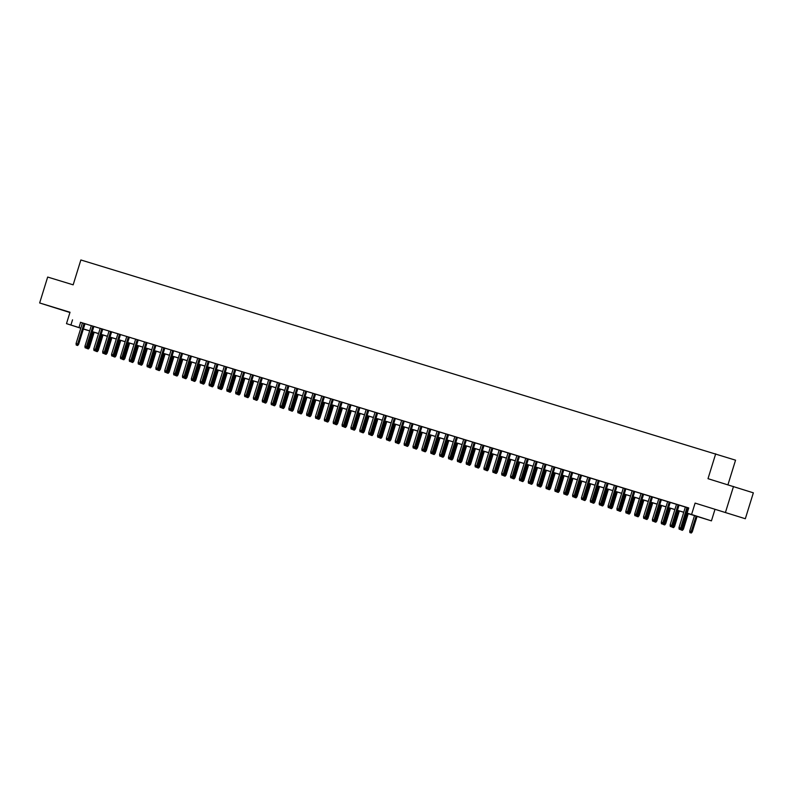 <?xml version="1.0" encoding="UTF-8"?>
<svg xmlns="http://www.w3.org/2000/svg" width="793" height="793" viewBox="0 0 793 793"><rect width="100%" height="100%" fill="white"/><g stroke="black" fill="none" stroke-linecap="round" stroke-linejoin="round"><path stroke-width="1.19" d="M65.294 311.015L53.022 307.169L65.294 311.015M728.063 513.378L715.792 509.532L728.063 513.378M89.688 330.909L83.364 329.055M727.944 484.761L735.557 460.178L80.856 259.965L73.164 284.836L47.669 277.054L39.65 302.966L69.933 312.521M715.702 453.804L708 478.675L753.35 492.83L745.331 518.741L695.104 503.099L691.575 514.498L711.43 520.872L686.302 513.071M695.104 503.099L745.331 518.741M714.959 509.473L711.43 520.872M733.495 486.456L725.476 512.367M77.109 345.322L76.227 345.054L77.645 345.5L77.109 345.322L77.664 344.023L78.636 344.331L85.02 323.693L87.071 324.337L80.41 322.275L82.452 322.92L76.069 343.528L77.664 344.023L84.058 323.395M91.324 325.616L84.94 346.234L87.498 347.037L93.891 326.399L95.933 327.043L91.314 325.636M109.037 331.087L100.186 328.342M103.714 353.45L102.822 353.172L104.25 353.619L103.714 353.45L104.27 352.142L105.231 352.449L111.625 331.811L113.667 332.455L107.005 330.403L109.047 331.048L102.674 351.656L104.27 352.142L110.653 331.514M120.486 334.537L115.877 333.11L117.919 333.754L111.535 354.362L113.131 354.848L119.515 334.22M126.791 336.44L120.407 357.068L122.965 357.861L129.358 337.223L131.4 337.868L120.467 334.577M130.31 361.568L129.428 361.301L130.845 361.747L130.31 361.568L130.865 360.26L131.836 360.567L138.22 339.929L140.272 340.574L133.611 338.522L135.653 339.166L129.269 359.774L130.865 360.26L137.248 339.632M147.082 342.655L144.514 341.872M148.043 366.981L147.161 366.713L148.578 367.159L148.043 366.981L148.598 365.672L149.57 365.989L155.953 345.342L157.995 345.986L151.334 343.934L153.386 344.578L147.002 365.186L148.598 365.672L154.982 345.044M164.815 348.068L160.206 346.64L162.248 347.284L155.874 367.893L157.47 368.388L163.854 347.76M179.971 352.746L171.119 349.991M179.991 352.687L173.608 373.315L176.165 374.108L182.559 353.47L184.6 354.114L179.981 352.707M191.42 356.196L186.801 354.768L188.853 355.413L182.469 376.021L184.065 376.506L190.449 355.879M197.725 358.099L191.341 378.727L193.898 379.52L200.292 358.882L202.334 359.526L191.4 356.235M201.244 383.227L200.351 382.96L201.779 383.396L201.244 383.227L201.799 381.919L202.77 382.226L209.154 361.588L211.196 362.232L204.535 360.181L206.586 360.825L200.203 381.433L201.799 381.919L208.182 361.291M224.3 366.277L215.448 363.531M218.977 388.639L218.085 388.372L219.512 388.818L218.977 388.639L219.532 387.331L220.494 387.648L226.887 367L228.929 367.645L222.268 365.593L224.32 366.237L217.936 386.845L219.532 387.331L225.916 366.703M235.749 369.726L231.14 368.299L233.182 368.943L226.798 389.551L228.394 390.037L234.787 369.409M244.611 372.432L242.043 371.649M245.572 396.768L244.69 396.49L246.108 396.936L245.572 396.768L246.127 395.459L247.099 395.766L253.482 375.129L255.534 375.773L248.873 373.711L250.915 374.355L244.531 394.964L246.127 395.459L252.521 374.831M262.344 377.855L259.777 377.071M268.658 379.758L262.265 400.386L264.832 401.179L271.216 380.541L273.268 381.185L262.334 377.894M272.177 404.886L271.285 404.618L272.713 405.054L272.177 404.886L272.733 403.578L273.694 403.885L280.088 383.247L282.13 383.891L275.468 381.839L277.51 382.484L271.137 403.092L272.733 403.578L279.116 382.95M295.234 387.936L286.382 385.19M289.911 410.298L289.019 410.031L290.446 410.467L289.911 410.298L290.466 408.99L291.428 409.297L297.821 388.659L299.863 389.304L293.202 387.252L295.244 387.896L288.87 408.504L290.466 408.99L296.85 388.362M306.683 391.385L302.074 389.958L304.115 390.602L297.732 411.21L299.328 411.696L305.711 391.068M312.987 393.288L306.604 413.916L309.161 414.719L315.555 394.071L317.596 394.716L306.663 391.425M316.506 418.417L315.624 418.149L317.041 418.595L316.506 418.417L317.061 417.108L318.033 417.425L324.416 396.778L326.468 397.432L319.797 395.37L321.849 396.014L315.465 416.622L317.061 417.108L323.445 396.49M333.278 399.503L328.669 398.076L330.711 398.72L324.337 419.328L325.933 419.824L332.317 399.196M339.582 401.417L333.199 422.045L335.766 422.838L342.15 402.2L344.192 402.844L339.582 401.436M348.454 404.123L342.07 424.751L344.628 425.544L351.021 404.906L353.063 405.55L348.444 404.143M366.168 409.594L357.316 406.849M360.835 431.957L359.953 431.689L361.38 432.126L360.835 431.957L361.4 430.649L362.361 430.956L368.755 410.318L370.797 410.962L364.136 408.91L366.178 409.555L359.804 430.163L361.4 430.649L367.783 410.021M377.617 413.044L372.997 411.617L375.049 412.261L368.666 432.869L370.262 433.355L376.645 412.727M383.921 414.947L377.537 435.575L380.095 436.378L386.488 415.73L388.53 416.375L377.597 413.084M387.44 440.075L386.548 439.808L387.975 440.254L387.44 440.075L387.995 438.767L388.957 439.084L395.35 418.436L397.392 419.081L390.731 417.029L392.783 417.673L386.399 438.281L387.995 438.767L394.379 418.139M404.212 421.162L401.645 420.379M413.074 423.868L408.464 422.441L410.516 423.085L404.133 443.693L405.729 444.189L412.112 423.561M414.035 448.204L413.153 447.926L414.57 448.372L414.035 448.204L414.59 446.895L415.562 447.202L421.945 426.565L423.997 427.209L417.336 425.147L419.378 425.801L412.994 446.4L414.59 446.895L420.984 426.267M437.102 431.253L428.24 428.507M437.121 431.194L430.728 451.822L433.295 452.615L439.679 431.977L441.731 432.621L437.112 431.214M448.541 434.703L443.931 433.275L445.973 433.92L439.6 454.528L441.195 455.013L447.579 434.386M454.855 436.606L448.461 457.234L451.029 458.027L457.412 437.389L459.464 438.033L448.531 434.742M458.374 461.734L457.482 461.467L458.909 461.913L458.374 461.734L458.929 460.426L459.89 460.733L466.284 440.095L468.326 440.739L461.665 438.688L463.707 439.332L457.333 459.94L458.929 460.426L465.313 439.798M475.146 442.821L472.578 442.038M476.107 467.146L475.215 466.879L476.643 467.325L476.107 467.146L476.662 465.838L477.624 466.155L484.017 445.507L486.059 446.162L479.398 444.1L481.44 444.744L475.066 465.352L476.662 465.838L483.046 445.22M484.969 469.852L484.087 469.585L485.504 470.031L484.969 469.852L485.524 468.554L486.496 468.861L492.879 448.223L494.931 448.868L488.27 446.806L490.312 447.45L483.928 468.058L485.524 468.554L491.908 447.926M508.026 452.912L499.174 450.166M502.703 475.275L501.82 474.997L503.238 475.443L502.703 475.275L503.258 473.966L504.229 474.273L510.613 453.636L512.665 454.28L505.993 452.228L508.045 452.872L501.662 473.48L503.258 473.966L509.641 453.338M519.474 456.362L516.907 455.579M525.779 458.265L519.395 478.893L521.963 479.686L528.346 459.048L530.388 459.692L519.465 456.401M529.298 483.393L528.416 483.125L529.843 483.561L529.298 483.393L529.863 482.085L530.824 482.392L537.218 461.754L539.26 462.398L532.599 460.346L534.641 460.991L528.267 481.599L529.863 482.085L536.246 461.457M552.364 466.443L543.512 463.697M547.031 488.805L546.149 488.538L547.576 488.984L547.031 488.805L547.596 487.497L548.558 487.814L554.951 467.166L556.993 467.811L550.332 465.759L552.374 466.403L546 487.011L547.596 487.497L553.98 466.869M563.803 469.892L559.194 468.465L561.246 469.109L554.862 489.717L556.458 490.203L562.842 469.575M570.117 471.795L563.734 492.423L566.291 493.226L572.685 472.578L574.727 473.233L563.793 469.932M581.537 475.314L576.927 473.877L578.979 474.521L572.596 495.129L574.191 495.625L580.575 474.997M590.408 478.02L585.799 476.583L587.841 477.237L581.457 497.845L583.053 498.331L589.447 477.703M596.713 479.924L590.329 500.552L592.886 501.345L599.28 480.707L601.322 481.351L596.713 479.943M605.584 482.63L599.191 503.258L601.758 504.051L608.142 483.413L610.194 484.057L605.574 482.65M623.298 488.101L614.436 485.356M617.965 510.464L617.083 510.196L618.5 510.633L617.965 510.464L618.52 509.156L619.492 509.463L625.875 488.825L627.927 489.469L621.266 487.417L623.308 488.062L616.924 508.67L618.52 509.156L624.914 488.528M634.737 491.551L630.128 490.124L632.17 490.768L625.796 511.376L627.392 511.862L633.776 491.234M641.041 493.454L634.658 514.082L637.225 514.885L643.609 494.237L645.661 494.882L634.727 491.591M644.57 518.582L643.678 518.315L645.105 518.761L644.57 518.582L645.125 517.274L646.087 517.591L652.48 496.943L654.522 497.598L647.861 495.536L649.903 496.18L643.529 516.788L645.125 517.274L651.509 496.656M661.342 499.679L656.733 498.242L658.775 498.886L652.391 519.494L653.987 519.99L660.371 499.362M670.204 502.385L667.637 501.602M671.165 526.711L670.283 526.433L671.701 526.879L671.165 526.711L671.721 525.402L672.692 525.709L679.076 505.072L681.128 505.716L674.466 503.664L676.508 504.308L670.125 524.916L671.721 525.402L678.104 504.774M686.322 513.021L695.193 515.728L687.144 513.14L688.75 507.956L82.442 322.959M85.01 323.752L91.304 325.675M93.871 326.458L100.176 328.381M111.605 331.87L117.909 333.794M129.338 337.283L135.643 339.206M138.2 339.989L144.504 341.912M147.072 342.695L153.366 344.618M155.934 345.401L162.238 347.324M164.805 348.117L171.1 350.04M182.539 353.529L188.833 355.452M200.272 358.942L206.567 360.865M209.134 361.648L215.438 363.571M226.867 367.06L233.172 368.983M235.739 369.766L242.034 371.689M244.601 372.472L250.905 374.405M253.473 375.188L259.767 377.111M271.206 380.6L277.5 382.523M280.068 383.306L286.372 385.229M297.801 388.719L304.106 390.642M315.535 394.131L321.839 396.054M324.396 396.837L330.701 398.77M333.268 399.553L339.563 401.476M342.13 402.259L348.434 404.182M351.002 404.965L357.296 406.888M368.735 410.377L375.03 412.301M386.469 415.79L392.763 417.713M395.33 418.496L401.635 420.419M404.202 421.202L410.496 423.135M413.064 423.918L419.368 425.841M421.935 426.624L428.23 428.547M439.669 432.036L445.963 433.959M457.402 437.449L463.697 439.372M466.264 440.155L472.569 442.078M475.126 442.861L481.43 444.784M483.998 445.567L490.302 447.49M492.859 448.283L499.164 450.206M510.593 453.695L516.897 455.618M528.326 459.107L534.631 461.03M537.198 461.813L543.492 463.736M554.931 467.226L561.226 469.149M572.665 472.648L578.959 474.571M581.527 475.354L587.831 477.277M590.398 478.06L596.693 479.983M599.26 480.766L605.565 482.689M608.132 483.472L614.426 485.395M625.865 488.884L632.16 490.808M643.599 494.297L649.893 496.22M652.461 497.003L658.765 498.936M661.322 499.719L667.627 501.642M670.194 502.425L676.498 504.348M679.056 505.131L685.36 507.054M685.37 507.014L688.711 508.075M80.807 328.233L66.493 323.643L70.022 312.244L39.65 302.966M66.493 323.643L80.836 328.143M72.53 319.807L70.924 324.991M687.144 513.14L691.575 514.498M683.735 512.288L677.44 510.365M674.873 509.582L668.568 507.659M666.011 506.876L659.707 504.953M657.139 504.17L650.835 502.247M648.278 501.463L641.973 499.54M639.406 498.757L633.111 496.824M630.544 496.041L624.24 494.118M621.672 493.335L615.378 491.412M612.811 490.629L606.506 488.706M603.939 487.923L597.644 486M595.077 485.217L588.773 483.294M586.205 482.511L579.911 480.588M577.344 479.805L571.039 477.882M568.472 477.099L562.178 475.176M559.61 474.392L553.306 472.459M550.739 471.676L544.444 469.753M541.877 468.97L535.572 467.047M533.005 466.264L526.711 464.341M524.143 463.558L517.839 461.635M515.272 460.852L508.977 458.929M506.41 458.146L500.105 456.223M497.548 455.44L491.244 453.517M488.676 452.734L482.372 450.811M479.815 450.027L473.51 448.104M470.943 447.311L464.639 445.388M462.081 444.605L455.777 442.682M453.209 441.899L446.915 439.976M444.348 439.193L438.043 437.27M435.476 436.487L429.182 434.564M426.614 433.781L420.31 431.858M417.742 431.075L411.448 429.152M408.881 428.369L402.576 426.446M400.009 425.663L393.715 423.74M391.147 422.947L384.843 421.024M382.276 420.24L375.981 418.317M373.414 417.534L367.109 415.611M364.542 414.828L358.248 412.905M355.68 412.122L349.376 410.199M346.809 409.416L340.514 407.493M337.947 406.71L331.643 404.787M329.075 404.004L322.781 402.081M320.213 401.298L313.909 399.375M311.352 398.592L305.047 396.659M302.48 395.876L296.176 393.952M293.618 393.169L287.314 391.246M284.746 390.463L278.452 388.54M275.885 387.757L269.58 385.834M267.013 385.051L260.719 383.128M258.151 382.345L251.847 380.422M249.28 379.639L242.985 377.716M240.418 376.933L234.113 375.01M231.546 374.227L225.252 372.294M222.684 371.511L216.38 369.588M213.813 368.804L207.518 366.881M204.951 366.098L198.647 364.175M196.079 363.392L189.785 361.469M187.217 360.686L180.913 358.763M178.346 357.98L172.051 356.057M169.484 355.274L163.18 353.351M160.612 352.568L154.318 350.645M151.75 349.862L145.446 347.929M142.879 347.146L136.584 345.223M134.017 344.44L127.713 342.517M125.155 341.733L118.851 339.81M116.284 339.027L109.979 337.104M107.422 336.321L101.117 334.398M98.55 333.615L92.256 331.692M83.404 328.926L89.698 330.85M92.266 331.633L98.57 333.556M101.137 334.349L107.432 336.272M109.999 337.055L116.303 338.978M118.871 339.761L125.165 341.684M127.732 342.467L134.037 344.39M136.604 345.173L142.899 347.096M145.466 347.879L151.77 349.802M154.338 350.585L160.632 352.508M163.199 353.291L169.504 355.214M172.061 355.998L178.366 357.921M180.933 358.704L187.237 360.637M189.795 361.42L196.099 363.343M198.666 364.126L204.971 366.049M207.528 366.832L213.832 368.755M216.4 369.538L222.694 371.461M225.262 372.244L231.566 374.167M234.133 374.95L240.428 376.873M242.995 377.656L249.299 379.579M251.867 380.362L258.161 382.285M260.728 383.069L267.033 385.001M269.6 385.785L275.895 387.708M278.462 388.491L284.766 390.414M287.334 391.197L293.628 393.12M296.195 393.903L302.5 395.826M305.067 396.609L311.362 398.532M313.929 399.315L320.233 401.238M322.801 402.021L329.095 403.944M331.662 404.727L337.967 406.65M340.534 407.433L346.828 409.366M349.396 410.15L355.7 412.073M358.258 412.856L364.562 414.779M367.129 415.562L373.434 417.485M375.991 418.268L382.295 420.191M384.863 420.974L391.157 422.897M393.724 423.68L400.029 425.603M402.596 426.386L408.891 428.309M411.458 429.092L417.762 431.015M420.33 431.798L426.624 433.721M429.191 434.514L435.496 436.437M438.063 437.221L444.358 439.144M446.925 439.927L453.229 441.85M455.797 442.633L462.091 444.556M464.658 445.339L470.963 447.262M473.53 448.045L479.824 449.968M482.392 450.751L488.696 452.674M491.264 453.457L497.558 455.38M500.125 456.163L506.43 458.086M508.997 458.879L515.291 460.802M517.859 461.585L524.163 463.509M526.73 464.292L533.025 466.215M535.592 466.998L541.897 468.921M544.454 469.704L550.758 471.627M553.326 472.41L559.63 474.333M562.187 475.116L568.492 477.039M571.059 477.822L577.354 479.745M579.921 480.528L586.225 482.451M588.793 483.234L595.087 485.167M597.654 485.95L603.959 487.873M606.526 488.657L612.82 490.58M615.388 491.363L621.692 493.286M624.26 494.069L630.554 495.992M633.121 496.775L639.426 498.698M641.993 499.481L648.287 501.404M650.855 502.187L657.159 504.11M659.726 504.893L666.021 506.816M668.588 507.599L674.893 509.532M677.46 510.315L683.754 512.238M80.579 322.394L78.973 327.578M680.037 529.417L679.145 529.149L680.572 529.585L680.037 529.417L680.592 528.108L678.996 527.623L685.38 506.995M686.976 507.48L680.592 528.108L681.554 528.416L687.947 507.778M680.572 529.585L681.554 528.416M678.996 527.623L679.145 529.149M689.88 532.589L691.298 533.035L689.88 532.589L689.732 531.062L692.289 531.865L697.087 516.362M690.762 532.856L696.115 516.065M689.732 531.062L694.519 515.579M692.289 531.865L691.298 533.035M671.701 526.879L672.692 525.709M670.125 524.916L670.283 526.433M662.304 524.004L661.412 523.727L662.839 524.173L662.304 524.004L662.859 522.696L661.263 522.21L667.647 501.582M669.242 502.068L662.859 522.696L663.82 523.003L670.214 502.365M662.839 524.173L663.82 523.003M661.263 522.21L661.412 523.727M653.432 521.298L652.55 521.021L653.967 521.467L653.432 521.298L653.987 519.99L654.959 520.297L661.342 499.659M653.967 521.467L654.959 520.297M652.391 519.494L652.55 521.021M645.105 518.761L646.087 517.591M643.529 516.788L643.678 518.315M681.455 528.544L683.427 529.159L688.225 513.656M681.901 530.15L681.009 529.883L682.436 530.329L681.901 530.15L687.253 513.358M681.009 529.883L680.939 529.149M683.427 529.159L682.436 530.329M672.583 525.828L674.556 526.453L679.353 510.95M673.029 527.444L672.147 527.176L673.574 527.623L673.029 527.444L678.382 510.652M672.147 527.176L672.077 526.443M674.556 526.453L673.574 527.623M663.721 523.122L665.694 523.737L670.491 508.244M664.167 524.738L663.275 524.47L664.703 524.916L664.167 524.738L669.52 507.946M663.275 524.47L663.206 523.737M665.694 523.737L664.703 524.916M654.849 520.416L656.822 521.031L661.62 505.537M655.296 522.032L654.413 521.764L655.841 522.2L655.296 522.032L660.648 505.24M654.413 521.764L654.344 521.031M656.822 521.031L655.841 522.2M635.699 515.876L634.816 515.609L636.234 516.055L635.699 515.876L642.637 493.94M636.234 516.055L637.225 514.885M634.658 514.082L634.816 515.609M645.988 517.71L647.96 518.325L652.758 502.831M646.434 519.326L645.552 519.058L646.969 519.494L646.434 519.326L651.787 502.534M645.552 519.058L645.472 518.325M647.96 518.325L646.969 519.494M626.837 513.17L625.945 512.902L627.372 513.349L626.837 513.17L627.392 511.862L628.353 512.179L634.747 491.531M627.372 513.349L628.353 512.179M625.796 511.376L625.945 512.902M637.116 515.004L639.089 515.619L643.886 500.125M637.562 516.62L636.68 516.352L638.107 516.788L637.562 516.62L642.915 499.828M636.68 516.352L636.61 515.609M639.089 515.619L638.107 516.788M618.5 510.633L619.492 509.463M616.924 508.67L617.083 510.196M628.254 512.298L630.227 512.912L635.024 497.409M628.7 513.914L627.818 513.636L629.236 514.082L628.7 513.914L634.053 497.122M627.818 513.636L627.739 512.902M630.227 512.912L629.236 514.082M609.103 507.758L608.211 507.49L609.639 507.926L609.103 507.758L609.658 506.449L608.062 505.964L614.446 485.336M616.042 485.822L609.658 506.449L610.62 506.757L617.013 486.119M609.639 507.926L610.62 506.757M608.062 505.964L608.211 507.49M619.383 509.592L621.355 510.206L626.153 494.703M619.839 511.207L618.946 510.93L620.374 511.376L619.839 511.207L625.181 494.406M618.946 510.93L618.877 510.196M621.355 510.206L620.374 511.376M600.232 505.052L599.349 504.784L600.767 505.22L600.232 505.052L607.18 483.115M600.767 505.22L601.758 504.051M599.191 503.258L599.349 504.784M610.521 506.886L612.493 507.5L617.291 491.997M610.967 508.491L610.085 508.224L611.502 508.67L610.967 508.491L616.32 491.7M610.085 508.224L610.005 507.49M612.493 507.5L611.502 508.67M591.37 502.346L590.478 502.068L591.905 502.514L591.37 502.346L598.309 480.409M591.905 502.514L592.886 501.345M590.329 500.552L590.478 502.068M601.659 504.179L603.622 504.794L608.419 489.291M602.105 505.785L601.213 505.518L602.64 505.964L602.105 505.785L607.448 488.994M601.213 505.518L601.144 504.784M603.622 504.794L602.64 505.964M582.498 499.64L581.616 499.362L583.033 499.808L582.498 499.64L583.053 498.331L584.025 498.638L590.418 478.001M583.033 499.808L584.025 498.638M581.457 497.845L581.616 499.362M592.787 501.463L594.76 502.088L599.558 486.585M593.233 503.079L592.351 502.812L593.769 503.258L593.233 503.079L598.586 486.287M592.351 502.812L592.272 502.078M594.76 502.088L593.769 503.258M573.636 496.933L572.744 496.656L574.172 497.102L573.636 496.933L574.191 495.625L575.153 495.932L581.547 475.294M574.172 497.102L575.153 495.932M572.596 495.129L572.744 496.656M583.926 498.757L585.888 499.382L590.686 483.879M584.372 500.373L583.479 500.105L584.907 500.552L584.372 500.373L589.714 483.581M583.479 500.105L583.41 499.372M585.888 499.382L584.907 500.552M564.765 494.217L563.882 493.95L565.3 494.396L564.765 494.217L571.713 472.291M565.3 494.396L566.291 493.226M563.734 492.423L563.882 493.95M555.903 491.511L555.011 491.244L556.438 491.69L555.903 491.511L556.458 490.203L557.429 490.52L563.813 469.872M556.438 491.69L557.429 490.52M554.862 489.717L555.011 491.244M547.576 488.984L548.558 487.814M546 487.011L546.149 488.538M538.169 486.099L537.277 485.831L538.705 486.278L538.169 486.099L538.725 484.791L537.129 484.305L543.512 463.677M545.108 464.163L538.725 484.791L539.696 485.098L546.08 464.46M538.705 486.278L539.696 485.098M537.129 484.305L537.277 485.831M529.843 483.561L530.824 482.392M528.267 481.599L528.416 483.125M520.436 480.687L519.554 480.419L520.971 480.855L520.436 480.687L527.375 458.75M520.971 480.855L521.963 479.686M519.395 478.893L519.554 480.419M511.564 477.981L510.682 477.703L512.109 478.149L511.564 477.981L512.129 476.672L510.533 476.187L516.917 455.559M518.513 456.044L512.129 476.672L513.091 476.98L519.484 456.342M512.109 478.149L513.091 476.98M510.533 476.187L510.682 477.703M503.238 475.443L504.229 474.273M501.662 473.48L501.82 474.997M493.841 472.569L492.949 472.291L494.376 472.737L493.841 472.569L494.396 471.26L492.8 470.764L499.184 450.146M500.779 450.632L494.396 471.26L495.357 471.567L501.751 450.93M494.376 472.737L495.357 471.567M492.8 470.764L492.949 472.291M485.504 470.031L486.496 468.861M483.928 468.058L484.087 469.585M476.643 467.325L477.624 466.155M475.066 465.352L475.215 466.879M467.236 464.44L466.353 464.173L467.771 464.619L467.236 464.44L467.791 463.132L466.195 462.646L472.578 442.018M474.174 442.504L467.791 463.132L468.762 463.449L475.146 442.801M467.771 464.619L468.762 463.449M466.195 462.646L466.353 464.173M458.909 461.913L459.89 460.733M457.333 459.94L457.482 461.467M449.502 459.028L448.62 458.76L450.037 459.197L449.502 459.028L456.451 437.092M450.037 459.197L451.029 458.027M448.461 457.234L448.62 458.76M440.64 456.322L439.748 456.054L441.176 456.49L440.64 456.322L441.195 455.013L442.157 455.321L448.551 434.683M441.176 456.49L442.157 455.321M439.6 454.528L439.748 456.054M431.769 453.616L430.886 453.348L432.304 453.784L431.769 453.616L438.717 431.679M432.304 453.784L433.295 452.615M430.728 451.822L430.886 453.348M422.907 450.91L422.015 450.632L423.442 451.078L422.907 450.91L423.462 449.601L421.866 449.116L428.25 428.488M429.846 428.973L423.462 449.601L424.424 449.909L430.817 429.271M423.442 451.078L424.424 449.909M421.866 449.116L422.015 450.632M414.57 448.372L415.562 447.202M412.994 446.4L413.153 447.926M405.173 445.488L404.281 445.22L405.709 445.666L405.173 445.488L405.729 444.189L406.69 444.496L413.084 423.858M405.709 445.666L406.69 444.496M404.133 443.693L404.281 445.22M396.302 442.781L395.42 442.514L396.837 442.96L396.302 442.781L396.867 441.473L395.271 440.987L401.654 420.359M403.25 420.855L396.867 441.473L397.828 441.79L404.222 421.142M396.837 442.96L397.828 441.79M395.271 440.987L395.42 442.514M387.975 440.254L388.957 439.084M386.399 438.281L386.548 439.808M378.568 437.369L377.686 437.102L379.113 437.548L378.568 437.369L385.517 415.433M379.113 437.548L380.095 436.378M377.537 435.575L377.686 437.102M369.707 434.663L368.814 434.395L370.242 434.832L369.707 434.663L370.262 433.355L371.233 433.662L377.617 413.024M370.242 434.832L371.233 433.662M368.666 432.869L368.814 434.395M361.38 432.126L362.361 430.956M359.804 430.163L359.953 431.689M351.973 429.251L351.081 428.983L352.508 429.419L351.973 429.251L352.528 427.942L350.932 427.457L357.316 406.829M358.912 407.315L352.528 427.942L353.5 428.25L359.883 407.612M352.508 429.419L353.5 428.25M350.932 427.457L351.081 428.983M343.101 426.545L342.219 426.267L343.647 426.713L343.101 426.545L350.05 404.608M343.647 426.713L344.628 425.544M342.07 424.751L342.219 426.267M334.24 423.839L333.357 423.561L334.775 424.007L334.24 423.839L341.178 401.902M334.775 424.007L335.766 422.838M333.199 422.045L333.357 423.561M325.378 421.133L324.486 420.855L325.913 421.301L325.378 421.133L325.933 419.824L326.894 420.131L333.288 399.494M325.913 421.301L326.894 420.131M324.337 419.328L324.486 420.855M317.041 418.595L318.033 417.425M315.465 416.622L315.624 418.149M307.644 415.71L306.752 415.443L308.18 415.889L307.644 415.71L314.583 393.774M308.18 415.889L309.161 414.719M306.604 413.916L306.752 415.443M298.773 413.004L297.89 412.737L299.308 413.183L298.773 413.004L299.328 411.696L300.299 412.013L306.683 391.365M299.308 413.183L300.299 412.013M297.732 411.21L297.89 412.737M290.446 410.467L291.428 409.297M288.87 408.504L289.019 410.031M281.039 407.592L280.157 407.324L281.574 407.761L281.039 407.592L281.594 406.284L279.998 405.798L286.382 385.17M287.978 385.656L281.594 406.284L282.566 406.591L288.949 385.953M281.574 407.761L282.566 406.591M279.998 405.798L280.157 407.324M272.713 405.054L273.694 403.885M271.137 403.092L271.285 404.618M263.306 402.18L262.424 401.902L263.841 402.348L263.306 402.18L270.254 380.243M263.841 402.348L264.832 401.179M262.265 400.386L262.424 401.902M254.444 399.474L253.552 399.196L254.979 399.642L254.444 399.474L254.999 398.165L253.403 397.68L259.787 377.052M261.383 377.537L254.999 398.165L255.961 398.473L262.354 377.835M254.979 399.642L255.961 398.473M253.403 397.68L253.552 399.196M246.108 396.936L247.099 395.766M244.531 394.964L244.69 396.49M575.054 496.051L577.026 496.666L581.824 481.173M575.5 497.667L574.618 497.399L576.035 497.835L575.5 497.667L580.853 480.875M574.618 497.399L574.538 496.666M577.026 496.666L576.035 497.835M566.192 493.345L568.155 493.96L572.952 478.466M566.638 494.961L565.746 494.693L567.173 495.129L566.638 494.961L571.981 478.169M565.746 494.693L565.677 493.96M568.155 493.96L567.173 495.129M557.32 490.639L559.293 491.254L564.091 475.76M557.766 492.255L556.884 491.987L558.302 492.423L557.766 492.255L563.119 475.463M556.884 491.987L556.805 491.244M559.293 491.254L558.302 492.423M548.459 487.933L550.421 488.547L555.219 473.044M548.905 489.549L548.013 489.271L549.44 489.717L548.905 489.549L554.257 472.757M548.013 489.271L547.943 488.538M550.421 488.547L549.44 489.717M539.587 485.227L541.56 485.841L546.357 470.338M540.033 486.843L539.151 486.565L540.568 487.011L540.033 486.843L545.386 470.041M539.151 486.565L539.071 485.831M541.56 485.841L540.568 487.011M530.725 482.521L532.688 483.135L537.485 467.632M531.171 484.136L530.279 483.859L531.707 484.305L531.171 484.136L536.524 467.335M530.279 483.859L530.21 483.125M532.688 483.135L531.707 484.305M521.853 479.815L523.826 480.429L528.624 464.926M522.3 481.42L521.417 481.153L522.835 481.599L522.3 481.42L527.652 464.629M521.417 481.153L521.338 480.419M523.826 480.429L522.835 481.599M512.992 477.099L514.954 477.723L519.752 462.22M513.438 478.714L512.546 478.447L513.973 478.893L513.438 478.714L518.791 461.922M512.546 478.447L512.476 477.713M514.954 477.723L513.973 478.893M504.12 474.392L506.093 475.017L510.89 459.514M504.566 476.008L503.684 475.741L505.101 476.187L504.566 476.008L509.919 459.216M503.684 475.741L503.614 475.007M506.093 475.017L505.101 476.187M495.258 471.686L497.231 472.301L502.028 456.808M495.704 473.302L494.812 473.034L496.24 473.471L495.704 473.302L501.057 456.51M494.812 473.034L494.743 472.301M497.231 472.301L496.24 473.471M486.387 468.98L488.359 469.595L493.157 454.102M486.833 470.596L485.95 470.328L487.378 470.764L486.833 470.596L492.185 453.804M485.95 470.328L485.881 469.595M488.359 469.595L487.378 470.764M477.525 466.274L479.497 466.889L484.295 451.395M477.971 467.89L477.079 467.622L478.506 468.058L477.971 467.89L483.324 451.098M477.079 467.622L477.009 466.879M479.497 466.889L478.506 468.058M468.653 463.568L470.626 464.183L475.423 448.679M469.099 465.184L468.217 464.906L469.644 465.352L469.099 465.184L474.452 448.392M468.217 464.906L468.148 464.173M470.626 464.183L469.644 465.352M459.791 460.862L461.764 461.476L466.562 445.973M460.237 462.478L459.355 462.2L460.773 462.646L460.237 462.478L465.59 445.676M459.355 462.2L459.276 461.467M461.764 461.476L460.773 462.646M450.92 458.156L452.892 458.77L457.69 443.267M451.366 459.771L450.483 459.494L451.911 459.94L451.366 459.771L456.718 442.97M450.483 459.494L450.414 458.76M452.892 458.77L451.911 459.94M442.058 455.45L444.03 456.064L448.828 440.561M442.504 457.055L441.622 456.788L443.039 457.234L442.504 457.055L447.857 440.264M441.622 456.788L441.542 456.054M444.03 456.064L443.039 457.234M433.186 452.734L435.159 453.358L439.956 437.855M433.642 454.349L432.75 454.082L434.177 454.528L433.642 454.349L438.985 437.558M432.75 454.082L432.681 453.348M435.159 453.358L434.177 454.528M424.324 450.027L426.297 450.652L431.095 435.149M424.77 451.643L423.888 451.376L425.306 451.822L424.77 451.643L430.123 434.851M423.888 451.376L423.809 450.642M426.297 450.652L425.306 451.822M415.463 447.321L417.425 447.936L422.223 432.443M415.909 448.937L415.017 448.669L416.444 449.106L415.909 448.937L421.252 432.145M415.017 448.669L414.947 447.936M417.425 447.936L416.444 449.106M406.591 444.615L408.564 445.23L413.361 429.737M407.037 446.231L406.155 445.963L407.572 446.4L407.037 446.231L412.39 429.439M406.155 445.963L406.075 445.23M408.564 445.23L407.572 446.4M397.729 441.909L399.692 442.524L404.489 427.031M398.175 443.525L397.283 443.257L398.71 443.693L398.175 443.525L403.518 426.733M397.283 443.257L397.214 442.514M399.692 442.524L398.71 443.693M388.857 439.203L390.83 439.818L395.628 424.324M389.304 440.819L388.421 440.541L389.839 440.987L389.304 440.819L394.656 424.027M388.421 440.541L388.342 439.808M390.83 439.818L389.839 440.987M379.996 436.497L381.958 437.112L386.756 421.608M380.442 438.113L379.55 437.835L380.977 438.281L380.442 438.113L385.785 421.321M379.55 437.835L379.48 437.102M381.958 437.112L380.977 438.281M371.124 433.791L373.097 434.405L377.894 418.902M371.57 435.407L370.688 435.129L372.105 435.575L371.57 435.407L376.923 418.605M370.688 435.129L370.609 434.395M373.097 434.405L372.105 435.575M362.262 431.085L364.225 431.699L369.023 416.196M362.708 432.691L361.816 432.423L363.244 432.869L362.708 432.691L368.061 415.899M361.816 432.423L361.747 431.689M364.225 431.699L363.244 432.869M353.391 428.369L355.363 428.993L360.161 413.49M353.837 429.984L352.954 429.717L354.372 430.163L353.837 429.984L359.189 413.193M352.954 429.717L352.875 428.983M355.363 428.993L354.372 430.163M344.529 425.663L346.491 426.287L351.289 410.784M344.975 427.278L344.083 427.011L345.51 427.457L344.975 427.278L350.328 410.487M344.083 427.011L344.013 426.277M346.491 426.287L345.51 427.457M335.657 422.956L337.63 423.571L342.427 408.078M336.103 424.572L335.221 424.305L336.638 424.751L336.103 424.572L341.456 407.78M335.221 424.305L335.142 423.571M337.63 423.571L336.638 424.751M326.795 420.25L328.758 420.865L333.566 405.372M327.241 421.866L326.349 421.598L327.777 422.035L327.241 421.866L332.594 405.074M326.349 421.598L326.28 420.865M328.758 420.865L327.777 422.035M317.924 417.544L319.896 418.159L324.694 402.666M318.37 419.16L317.487 418.892L318.915 419.328L318.37 419.16L323.722 402.368M317.487 418.892L317.418 418.149M319.896 418.159L318.915 419.328M309.062 414.838L311.034 415.453L315.832 399.959M309.508 416.454L308.616 416.176L310.043 416.622L309.508 416.454L314.861 399.662M308.616 416.176L308.546 415.443M311.034 415.453L310.043 416.622M300.19 412.132L302.163 412.747L306.96 397.243M300.636 413.748L299.754 413.47L301.181 413.916L300.636 413.748L305.989 396.956M299.754 413.47L299.685 412.737M302.163 412.747L301.181 413.916M291.328 409.426L293.301 410.04L298.099 394.537M291.774 411.042L290.882 410.764L292.31 411.21L291.774 411.042L297.127 394.24M290.882 410.764L290.813 410.031M293.301 410.04L292.31 411.21M282.457 406.72L284.429 407.334L289.227 391.831M282.903 408.326L282.021 408.058L283.448 408.504L282.903 408.326L288.255 391.534M282.021 408.058L281.951 407.324M284.429 407.334L283.448 408.504M273.595 404.014L275.567 404.628L280.365 389.125M274.041 405.619L273.159 405.352L274.576 405.798L274.041 405.619L279.394 388.828M273.159 405.352L273.079 404.618M275.567 404.628L274.576 405.798M264.723 401.298L266.696 401.922L271.493 386.419M265.179 402.913L264.287 402.646L265.714 403.092L265.179 402.913L270.522 386.122M264.287 402.646L264.218 401.912M266.696 401.922L265.714 403.092M255.861 398.592L257.834 399.206L262.632 383.713M256.308 400.207L255.425 399.94L256.843 400.386L256.308 400.207L261.66 383.416M255.425 399.94L255.346 399.206M257.834 399.206L256.843 400.386M236.71 394.052L235.818 393.784L237.246 394.23L236.71 394.052L237.266 392.743L235.67 392.257L242.053 371.63M243.649 372.125L237.266 392.743L238.227 393.06L244.621 372.413M237.246 394.23L238.227 393.06M235.67 392.257L235.818 393.784M247 395.885L248.962 396.5L253.76 381.007M247.446 397.501L246.554 397.234L247.981 397.67L247.446 397.501L252.789 380.709M246.554 397.234L246.484 396.5M248.962 396.5L247.981 397.67M227.839 391.346L226.957 391.078L228.374 391.524L227.839 391.346L228.394 390.037L229.365 390.354L235.759 369.707M228.374 391.524L229.365 390.354M226.798 389.551L226.957 391.078M238.128 393.179L240.101 393.794L244.898 378.301M238.574 394.795L237.692 394.527L239.109 394.964L238.574 394.795L243.927 378.003M237.692 394.527L237.613 393.794M240.101 393.794L239.109 394.964M219.512 388.818L220.494 387.648M217.936 386.845L218.085 388.372M229.266 390.473L231.229 391.088L236.027 375.595M229.712 392.089L228.82 391.821L230.248 392.257L229.712 392.089L235.055 375.297M228.82 391.821L228.751 391.078M231.229 391.088L230.248 392.257M210.105 385.933L209.223 385.666L210.641 386.102L210.105 385.933L210.67 384.625L209.074 384.139L215.458 363.511M217.054 363.997L210.67 384.625L211.632 384.932L218.025 364.294M210.641 386.102L211.632 384.932M209.074 384.139L209.223 385.666M220.395 387.767L222.367 388.382L227.165 372.879M220.841 389.383L219.958 389.105L221.376 389.551L220.841 389.383L226.193 372.591M219.958 389.105L219.879 388.372M222.367 388.382L221.376 389.551M201.779 383.396L202.77 382.226M200.203 381.433L200.351 382.96M211.533 385.061L213.495 385.676L218.293 370.172M211.979 386.677L211.087 386.399L212.514 386.845L211.979 386.677L217.322 369.875M211.087 386.399L211.017 385.666M213.495 385.676L212.514 386.845M192.372 380.521L191.49 380.253L192.917 380.69L192.372 380.521L199.321 358.585M192.917 380.69L193.898 379.52M191.341 378.727L191.49 380.253M202.661 382.355L204.634 382.969L209.431 367.466M203.107 383.961L202.225 383.693L203.642 384.139L203.107 383.961L208.46 367.169M202.225 383.693L202.146 382.96M204.634 382.969L203.642 384.139M183.51 377.815L182.618 377.537L184.045 377.983L183.51 377.815L184.065 376.506L185.037 376.814L191.42 356.176M184.045 377.983L185.037 376.814M182.469 376.021L182.618 377.537M193.799 379.649L195.762 380.263L200.56 364.76M194.245 381.255L193.353 380.987L194.781 381.433L194.245 381.255L199.588 364.463M193.353 380.987L193.284 380.253M195.762 380.263L194.781 381.433M174.638 375.109L173.756 374.831L175.184 375.277L174.638 375.109L181.587 353.172M175.184 375.277L176.165 374.108M173.608 373.315L173.756 374.831M184.928 376.933L186.9 377.557L191.698 362.054M185.374 378.548L184.491 378.281L185.909 378.727L185.374 378.548L190.726 361.757M184.491 378.281L184.412 377.547M186.9 377.557L185.909 378.727M165.777 372.403L164.894 372.125L166.312 372.571L165.777 372.403L166.332 371.094L164.736 370.599L171.119 349.981M172.715 350.466L166.332 371.094L167.303 371.402L173.687 350.764M166.312 372.571L167.303 371.402M164.736 370.599L164.894 372.125M176.066 374.227L178.028 374.851L182.826 359.348M176.512 375.842L175.62 375.575L177.047 376.021L176.512 375.842L181.865 359.051M175.62 375.575L175.55 374.841M178.028 374.851L177.047 376.021M156.905 369.687L156.023 369.419L157.45 369.865L156.905 369.687L157.47 368.388L158.431 368.695L164.825 348.048M157.45 369.865L158.431 368.695M155.874 367.893L156.023 369.419M167.194 371.52L169.167 372.135L173.964 356.642M167.64 373.136L166.758 372.869L168.175 373.305L167.64 373.136L172.993 356.344M166.758 372.869L166.679 372.135M169.167 372.135L168.175 373.305M148.578 367.159L149.57 365.989M147.002 365.186L147.161 366.713M158.332 368.814L160.295 369.429L165.093 353.936M158.778 370.43L157.886 370.162L159.314 370.599L158.778 370.43L164.131 353.638M157.886 370.162L157.817 369.429M160.295 369.429L159.314 370.599M139.181 364.274L138.289 364.007L139.717 364.453L139.181 364.274L139.737 362.966L138.141 362.48L144.524 341.852M146.12 342.338L139.737 362.966L140.698 363.283L147.092 342.635M139.717 364.453L140.698 363.283M138.141 362.48L138.289 364.007M149.461 366.108L151.433 366.723L156.231 351.23M149.907 367.724L149.025 367.456L150.442 367.893L149.907 367.724L155.259 350.932M149.025 367.456L148.945 366.713M151.433 366.723L150.442 367.893M130.845 361.747L131.836 360.567M129.269 359.774L129.428 361.301M140.599 363.402L142.571 364.017L147.369 348.514M141.045 365.018L140.153 364.74L141.58 365.186L141.045 365.018L146.398 348.226M140.153 364.74L140.083 364.007M142.571 364.017L141.58 365.186M121.448 358.862L120.556 358.595L121.983 359.031L121.448 358.862L128.387 336.926M121.983 359.031L122.965 357.861M120.407 357.068L120.556 358.595M131.727 360.696L133.7 361.311L138.497 345.807M132.173 362.312L131.291 362.034L132.718 362.48L132.173 362.312L137.526 345.51M131.291 362.034L131.222 361.301M133.7 361.311L132.718 362.48M112.576 356.156L111.694 355.888L113.112 356.325L112.576 356.156L113.131 354.848L114.103 355.155L120.486 334.517M113.112 356.325L114.103 355.155M111.535 354.362L111.694 355.888M122.865 357.99L124.838 358.605L129.636 343.101M123.311 359.606L122.419 359.328L123.847 359.774L123.311 359.606L128.664 342.804M122.419 359.328L122.35 358.595M124.838 358.605L123.847 359.774M104.25 353.619L105.231 352.449M102.674 351.656L102.822 353.172M113.994 355.284L115.966 355.898L120.764 340.395M114.44 356.89L113.558 356.622L114.985 357.068L114.44 356.89L119.793 340.098M113.558 356.622L113.488 355.888M115.966 355.898L114.985 357.068M94.843 350.744L93.961 350.466L95.378 350.912L94.843 350.744L95.398 349.435L93.802 348.95L100.186 328.322M101.782 328.808L95.398 349.435L96.369 349.743L102.753 329.105M95.378 350.912L96.369 349.743M93.802 348.95L93.961 350.466M105.132 352.568L107.105 353.192L111.902 337.689M105.578 354.184L104.696 353.916L106.113 354.362L105.578 354.184L110.931 337.392M104.696 353.916L104.617 353.182M107.105 353.192L106.113 354.362M85.981 348.038L85.089 347.76L86.516 348.206L85.981 348.038L92.92 326.101M86.516 348.206L87.498 347.037M84.94 346.234L85.089 347.76M96.26 349.862L98.233 350.486L103.031 334.983M96.706 351.477L95.824 351.21L97.252 351.656L96.706 351.477L102.059 334.686M95.824 351.21L95.755 350.476M98.233 350.486L97.252 351.656M77.645 345.5L78.636 344.331M76.069 343.528L76.227 345.054M87.399 347.156L89.371 347.77L94.169 332.277M87.845 348.771L86.962 348.504L88.38 348.94L87.845 348.771L93.197 331.98M86.962 348.504L86.883 347.77M89.371 347.77L88.38 348.94"/></g></svg>
